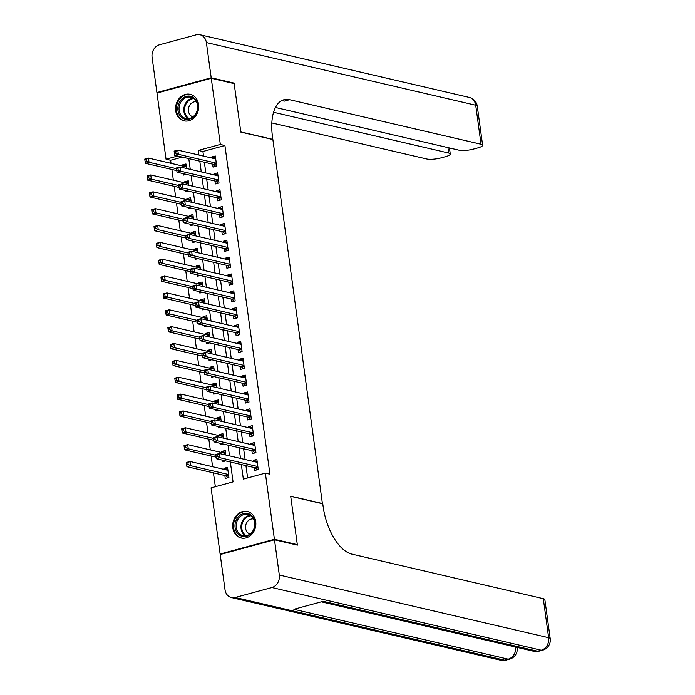 <?xml version="1.0" encoding="UTF-8"?>
<svg xmlns="http://www.w3.org/2000/svg" width="695" height="695" viewBox="0 0 695 695"><rect width="100%" height="100%" fill="white"/><g stroke="black" fill="none" stroke-linecap="round" stroke-linejoin="round"><path stroke-width="1.04" d="M198.57 104.467A13.613 11.467 103.1 0 1 184.045 120.834A13.613 11.467 103.1 0 1 175.687 110.679A13.613 11.467 103.1 0 1 190.213 94.32A13.613 11.467 103.1 0 1 198.57 104.467M255.717 521.641A13.613 11.467 103.1 0 1 241.191 538.008A13.613 11.467 103.1 0 1 232.834 527.861A13.613 11.467 103.1 0 1 247.359 511.494A13.613 11.467 103.1 0 1 255.717 521.641M221.175 554.28L220.133 554.037L211.072 487.873L233.077 481.896L230.349 462.001M182.29 157.087L170.623 160.258L171.048 163.342M171.891 169.467L173.359 180.196M174.193 186.321L175.67 197.05M176.504 203.175L177.972 213.904M178.815 220.028L180.283 230.766M181.126 236.891L182.594 247.62M183.437 253.744L184.905 264.474M185.739 270.598L187.216 281.327M188.05 287.452L189.518 298.181M190.361 304.306L191.829 315.043M192.671 321.168L194.14 331.897M194.974 338.022L196.45 348.751M197.284 354.876L198.753 365.605M199.595 371.729L201.064 382.467M201.906 388.592L203.374 399.321M204.217 405.446L205.685 416.175M206.519 422.299L207.996 433.028M208.83 439.153L210.298 449.882M211.141 456.007L212.609 466.745M213.452 472.869L215.346 486.717M170.623 160.258L166.044 159.19L156.983 93.034L211.271 78.292L220.332 144.447L198.327 150.424L198.952 155.037M212.627 164.15L213.035 167.095L216.701 166.105L215.311 155.993L211.645 156.983L211.793 158.026M214.937 181.004L215.337 183.958L219.012 182.959L217.622 172.847L213.956 173.837L214.095 174.879M217.248 197.858L217.648 200.812L221.314 199.812L219.933 189.7L216.267 190.699L216.406 191.733M219.559 214.72L219.959 217.665L223.625 216.666L222.244 206.554L218.578 207.553L218.716 208.596M221.861 231.574L222.27 234.519L225.936 233.529L224.555 223.408L220.88 224.407L221.027 225.449M224.172 248.428L224.581 251.373L228.247 250.382L226.857 240.27L223.191 241.261L223.338 242.303M226.483 265.281L226.883 268.235L230.558 267.236L229.168 257.124L225.501 258.123L225.64 259.157M228.794 282.135L229.194 285.089L232.86 284.09L231.478 273.978L227.812 274.977L227.951 276.011M231.096 298.998L231.505 301.943L235.171 300.952L233.789 290.831L230.114 291.831L230.262 292.873M233.407 315.851L233.815 318.796L237.482 317.806L236.091 307.694L232.425 308.684L232.573 309.727M235.718 332.705L236.118 335.659L239.792 334.66L238.402 324.548L234.736 325.538L234.875 326.581M238.029 349.559L238.428 352.513L242.095 351.514L240.713 341.401L237.047 342.4L237.186 343.434M240.34 366.413L240.739 369.366L244.405 368.367L243.024 358.255L239.358 359.254L239.497 360.297M242.642 383.275L243.05 386.22L246.716 385.23L245.335 375.109L241.66 376.108L241.808 377.15M244.953 400.129L245.361 403.074L249.027 402.084L247.637 391.971L243.971 392.962L244.119 394.004M247.264 416.983L247.663 419.936L251.338 418.937L249.948 408.825L246.282 409.824L246.421 410.858M249.574 433.836L249.974 436.79L253.64 435.791L252.259 425.679L248.593 426.678L248.732 427.712M251.877 450.699L252.285 453.644L255.951 452.654L254.57 442.533L250.895 443.532L251.043 444.574M227.795 469.273L223.86 468.352L224.007 469.394M224.841 475.519L225.249 478.464L228.916 477.474L227.534 467.361L223.86 468.352M225.484 452.41L221.557 451.498L221.696 452.541M222.747 460.238L222.939 461.61L225.58 460.898M223.173 435.557L219.246 434.644L219.385 435.687M220.445 443.384L220.628 444.757L223.277 444.036M220.862 418.703L216.936 417.791L217.083 418.824M218.134 426.522L218.326 427.903L220.967 427.182M218.56 401.849L214.625 400.928L214.772 401.971M215.824 409.668L216.015 411.049L218.656 410.328M216.249 384.987L212.323 384.074L212.462 385.117M213.513 392.814L213.704 394.187L216.345 393.474M213.938 368.133L210.012 367.221L210.151 368.263M211.21 375.96L211.393 377.333L214.043 376.62M211.627 351.279L207.701 350.367L207.84 351.401M208.9 359.098L209.091 360.479L211.732 359.758M209.325 334.425L205.39 333.513L205.538 334.547M206.589 342.244L206.78 343.625L209.421 342.904M207.014 317.572L203.079 316.651L203.227 317.693M204.278 325.39L204.469 326.763L207.11 326.051M204.704 300.709L200.777 299.797L200.916 300.839M201.967 308.537L202.158 309.909L204.799 309.197M202.393 283.855L198.466 282.943L198.605 283.986M199.665 291.683L199.847 293.055L202.497 292.334M200.082 267.002L196.155 266.089L196.303 267.123M197.354 274.82L197.545 276.202L200.186 275.481M197.78 250.148L193.844 249.227L193.992 250.269M195.043 257.967L195.234 259.348L197.875 258.627M195.469 233.285L191.542 232.373L191.681 233.416M192.732 241.113L192.923 242.486L195.564 241.773M193.158 216.432L189.231 215.52L189.37 216.562M190.43 224.259L190.612 225.632L193.262 224.919M190.847 199.578L186.92 198.666L187.059 199.7M188.119 207.397L188.31 208.778L190.951 208.057M188.545 182.724L184.609 181.812L184.757 182.846M185.808 190.543L185.999 191.924L188.64 191.203M225.84 455.025L225.223 450.499L221.557 451.498M223.529 438.171L222.913 433.645L219.246 434.644M221.227 421.318L220.602 416.791L216.936 417.791M218.916 404.455L218.299 399.938L214.625 400.928M216.605 387.602L215.989 383.084L212.323 384.074M214.295 370.748L213.678 366.222L210.012 367.221M211.992 353.894L211.367 349.368L207.701 350.367M209.682 337.04L209.056 332.514L205.39 333.513M207.371 320.178L206.754 315.66L203.079 316.651M205.06 303.324L204.443 298.798L200.777 299.797M202.749 286.47L202.132 281.944L198.466 282.943M200.447 269.617L199.821 265.09L196.155 266.089M198.136 252.754L197.519 248.237L193.844 249.227M195.825 235.9L195.208 231.383L191.542 232.373M193.514 219.047L192.897 214.52L189.231 215.52M191.212 202.193L190.586 197.667L186.92 198.666M188.901 185.339L188.275 180.813L184.609 181.812M186.59 168.477L185.973 163.959L182.299 164.95L182.446 165.992M186.329 174.349L183.689 175.062L183.497 173.689M241.356 464.564L243.346 479.116L265.36 473.139L269.938 474.199L224.911 145.516L202.905 151.493L203.539 156.106M204.373 162.23L205.842 172.959M206.684 179.084L208.153 189.813M208.995 195.938L210.463 206.676M211.306 212.792L212.774 223.529M213.608 229.654L215.085 240.383M215.919 246.508L217.387 257.237M218.23 263.362L219.698 274.091M220.541 280.215L222.009 290.953M222.843 297.078L224.32 307.807M225.154 313.932L226.622 324.661M227.465 330.785L228.933 341.514M229.776 347.639L231.244 358.368M232.087 364.493L233.555 375.231M234.389 381.355L235.866 392.084M236.7 398.209L238.168 408.938M239.011 415.063L240.479 425.792M241.321 431.916L242.79 442.654M243.624 448.779L245.1 459.508M245.934 465.633L247.629 477.952M254.188 467.553L254.596 470.498L258.262 469.507L256.872 459.395L253.206 460.385L253.354 461.428M211.271 78.292L234.172 83.617L240.809 132.085L272.874 139.539L322.428 503.71M322.749 503.623L290.684 496.161L297.321 544.628L296.348 544.889M297.321 544.628L274.421 539.294L220.133 554.037M224.911 145.516L220.332 144.447M265.36 473.139L274.421 539.294M199.795 161.162L201.263 171.891M202.106 178.016L203.574 188.753M204.417 194.878L205.885 205.607M206.719 211.732L208.196 222.461M209.03 228.585L210.498 239.315M211.341 245.439L212.809 256.168M213.652 262.293L215.12 273.031M215.954 279.155L217.431 289.885M218.265 296.009L219.733 306.738M220.576 312.863L222.044 323.592M222.887 329.717L224.355 340.454M225.197 346.579L226.666 357.308M227.5 363.433L228.976 374.162M229.81 380.287L231.279 391.016M232.121 397.14L233.59 407.869M234.432 413.994L235.9 424.732M236.734 430.857L238.211 441.586M239.045 447.71L240.513 458.439M177.712 156.019L166.044 159.19M229.515 455.877L228.047 445.147M227.204 439.023L225.736 428.294M224.893 422.169L223.425 411.44M222.591 405.315L221.114 394.578M220.28 388.462L218.812 377.724M217.969 371.599L216.501 360.87M215.659 354.745L214.19 344.016M213.348 337.892L211.879 327.163M211.045 321.038L209.569 310.3M208.735 304.175L207.266 293.446M206.424 287.322L204.956 276.593M204.113 270.468L202.645 259.739M201.811 253.614L200.334 242.876M199.5 236.76L198.032 226.023M197.189 219.898L195.721 209.169M194.878 203.044L193.41 192.315M192.567 186.19L191.099 175.461M190.265 169.337L188.788 158.599M202.905 151.493L198.327 150.424M257.141 461.298L253.206 460.385M186.234 165.87L182.299 164.95M254.83 444.444L250.895 443.532M252.52 427.59L248.593 426.678M250.209 410.736L246.282 409.824M247.898 393.883L243.971 392.962M245.596 377.02L241.66 376.108M243.285 360.166L239.358 359.254M240.974 343.313L237.047 342.4M238.663 326.459L234.736 325.538M236.361 309.596L232.425 308.684M234.05 292.743L230.114 291.831M231.739 275.889L227.812 274.977M229.428 259.035L225.501 258.123M227.117 242.181L223.191 241.261M224.815 225.319L220.88 224.407M222.504 208.465L218.578 207.553M220.193 191.612L216.267 190.699M217.883 174.758L213.956 173.837M215.58 157.904L211.645 156.983M215.771 455.199L215.997 456.884L217.465 456.485L217.231 454.799L215.771 455.199L215.685 454.513L219.351 453.514L257.28 462.34M217.231 454.799L219.351 453.514L219.933 457.727L216.267 458.726L254.926 467.718A1.746 0.86 74.8 0 1 255.282 467.926L257.35 469.751M257.854 466.553L219.933 457.727L217.465 456.485M215.997 456.884L216.267 458.726M227.934 470.307L190.013 461.48L190.586 465.693L186.92 466.693L225.58 475.693A1.746 0.86 -105.2 0 1 225.936 475.893L228.003 477.717M188.119 464.451L187.893 462.766L186.425 463.165L186.651 464.851L188.119 464.451L190.586 465.693L228.516 474.52M186.425 463.165L186.338 462.479L190.013 461.48L187.893 462.766M186.92 466.693L186.651 464.851M252.806 516.906A11.78 9.921 103.1 0 1 251.312 533.43A11.78 9.921 103.1 0 1 237.212 532.943A11.78 9.921 103.1 0 1 238.706 516.411A11.78 9.921 103.1 0 1 252.806 516.906M238.246 532.448A10.903 9.183 -76.9 0 0 242.989 535.654A10.903 9.183 -76.9 0 0 253.232 530.259A10.903 9.183 -76.9 0 0 252.685 517.601A10.903 9.183 -76.9 0 0 247.941 514.404A10.903 9.183 -76.9 0 0 237.699 519.799A10.903 9.183 -76.9 0 0 238.246 532.448M253.519 518.948A7.767 6.542 -76.9 0 0 246.517 523.074A7.767 6.542 -76.9 0 0 247.012 531.875A7.767 6.542 -76.9 0 0 250 534.047M248.784 511.946A13.526 11.389 -76.9 0 0 248.072 511.746A13.526 11.389 -76.9 0 0 235.379 518.435A13.526 11.389 -76.9 0 0 236.057 534.125A13.526 11.389 -76.9 0 0 241.938 538.095A13.526 11.389 -76.9 0 0 242.668 538.234M195.66 99.724A11.78 9.921 103.1 0 1 194.166 116.256A11.78 9.921 103.1 0 1 180.066 115.761A11.78 9.921 103.1 0 1 181.56 99.237A11.78 9.921 103.1 0 1 195.66 99.724M181.1 115.274A10.903 9.183 -76.9 0 0 185.843 118.471A10.903 9.183 -76.9 0 0 196.086 113.085A10.903 9.183 -76.9 0 0 195.538 100.427A10.903 9.183 -76.9 0 0 190.795 97.231A10.903 9.183 -76.9 0 0 180.552 102.617A10.903 9.183 -76.9 0 0 181.1 115.274M196.372 101.765A7.767 6.542 -76.9 0 0 189.37 105.892A7.767 6.542 -76.9 0 0 189.865 114.692A7.767 6.542 -76.9 0 0 192.854 116.864M191.638 94.763A13.526 11.389 -76.9 0 0 190.925 94.572A13.526 11.389 -76.9 0 0 178.233 101.261A13.526 11.389 -76.9 0 0 178.91 116.951A13.526 11.389 -76.9 0 0 184.792 120.913A13.526 11.389 -76.9 0 0 185.522 121.06M274.49 539.798L220.202 554.541L225.024 589.768A10.468 8.818 -76.9 0 0 231.461 597.578A10.468 8.818 -76.9 0 0 235.214 597.491L271.893 587.536A10.468 8.818 -76.9 0 0 279.312 575.026L274.49 539.798L297.39 545.132L290.71 496.334L322.767 503.797L323.166 506.655A43.629 21.415 74.8 0 0 351.835 554.124L543.308 598.682A10.468 2.328 -7.8 0 1 544.871 599.655L550.223 638.67A10.468 2.328 172.2 0 0 548.65 637.706L543.308 598.682M279.312 575.026L548.65 637.706A10.468 8.818 103.1 0 1 541.231 650.207L537.565 651.206L323.192 601.323L293.855 609.289L508.219 659.173L504.553 660.163A10.468 8.818 103.1 0 1 500.791 660.25L231.461 597.578M211.202 77.788L234.102 83.113L240.791 131.911L272.848 139.374L272.457 136.507A43.629 21.415 -105.2 0 1 283.934 99.733A43.629 21.415 -105.2 0 1 289.589 99.698L481.053 144.256L475.71 105.232L206.372 42.56L211.202 77.788L156.914 92.522L157.956 92.765M234.102 83.113L233.129 83.383M273.578 112.286L448.701 153.039A10.468 2.328 172.2 0 1 450.273 154.003A10.468 2.328 172.2 0 1 445.399 156.705L441.064 157.878A10.468 2.328 172.2 0 1 426.765 158.99L271.832 122.937M206.372 42.56A10.468 8.818 -76.9 0 0 199.943 34.75A10.468 8.818 -76.9 0 0 196.19 34.837L159.502 44.793A10.468 8.818 -76.9 0 0 152.092 57.294L156.914 92.522M275.472 107.473L459.117 150.207A10.468 2.328 172.2 0 0 473.417 149.095L477.752 147.922A10.468 2.328 172.2 0 0 482.625 145.22A10.468 2.328 172.2 0 0 481.053 144.256M281.379 100.801A43.629 21.415 -105.2 0 1 284.307 101.131L289.589 99.698M213.461 438.345L213.686 440.031L215.155 439.631L214.929 437.946L213.461 438.345L213.374 437.659L217.049 436.66L254.969 445.486M214.929 437.946L217.049 436.66L217.622 440.873L213.956 441.872L252.615 450.864A1.746 0.86 74.8 0 1 252.971 451.064L255.039 452.897M255.552 449.7L217.622 440.873L215.155 439.631M213.686 440.031L213.956 441.872M211.15 421.491L211.384 423.177L212.844 422.777L212.618 421.092L211.15 421.491L211.072 420.796L214.738 419.806L252.659 428.633M212.618 421.092L214.738 419.806L215.311 424.019L211.645 425.01L250.304 434.01A1.746 0.86 74.8 0 1 250.66 434.21L252.737 436.043M253.241 432.846L215.311 424.019L212.844 422.777M211.384 423.177L211.645 425.01M208.839 404.629L209.073 406.314L210.542 405.923L210.307 404.238L208.839 404.629L208.761 403.943L212.427 402.952L250.356 411.77M210.307 404.238L212.427 402.952L213 407.166L209.334 408.156L247.993 417.156A1.746 0.86 74.8 0 1 248.358 417.356L250.426 419.189M250.93 415.992L213 407.166L210.542 405.923M209.073 406.314L209.334 408.156M206.528 387.775L206.763 389.461L208.231 389.061L207.996 387.376L206.528 387.775L206.45 387.089L210.116 386.09L248.046 394.916M207.996 387.376L210.116 386.09L210.698 390.303L207.023 391.302L245.683 400.303A1.746 0.86 74.8 0 1 246.047 400.502L248.115 402.327M248.619 399.13L210.698 390.303L208.231 389.061M206.763 389.461L207.023 391.302M225.623 453.453L187.702 444.626L188.275 448.84L184.609 449.839L216.041 457.154M185.817 447.597L185.582 445.912L184.114 446.312L184.349 447.997L185.817 447.597L188.275 448.84L215.771 455.242M184.114 446.312L184.036 445.625L187.702 444.626L185.582 445.912M184.609 449.839L184.349 447.997M223.321 436.599L185.391 427.772L185.965 431.986L182.299 432.985L213.73 440.291M183.506 430.744L183.272 429.058L181.803 429.458L182.038 431.143L183.506 430.744L185.965 431.986L213.461 438.38M181.803 429.458L181.725 428.772L185.391 427.772L183.272 429.058M182.299 432.985L182.038 431.143M221.01 419.745L183.08 410.919L183.662 415.132L179.988 416.123L211.419 423.437M181.195 413.89L180.961 412.205L179.492 412.604L179.727 414.29L181.195 413.89L183.662 415.132L211.158 421.526M179.492 412.604L179.414 411.909L183.08 410.919L180.961 412.205M179.988 416.123L179.727 414.29M218.699 402.883L180.77 394.056L181.352 398.27L177.685 399.269L209.108 406.584M178.884 397.027L178.658 395.342L177.19 395.742L177.416 397.427L178.884 397.027L181.352 398.27L208.847 404.672M177.19 395.742L177.103 395.055L180.77 394.056L178.658 395.342M177.685 399.269L177.416 397.427M204.226 370.921L204.452 372.607L205.92 372.207L205.694 370.522L204.226 370.921L204.139 370.235L207.805 369.236L245.735 378.063M205.694 370.522L207.805 369.236L208.387 373.45L204.721 374.449L243.38 383.44A1.746 0.86 74.8 0 1 243.737 383.649L245.804 385.473M246.317 382.276L208.387 373.45L205.92 372.207M204.452 372.607L204.721 374.449M216.388 386.029L178.467 377.203L179.041 381.416L175.375 382.415L206.797 389.73M176.573 380.174L176.348 378.488L174.879 378.888L175.114 380.573L176.573 380.174L179.041 381.416L206.537 387.819M174.879 378.888L174.792 378.202L178.467 377.203L176.348 378.488M175.375 382.415L175.114 380.573M201.915 354.068L202.141 355.753L203.609 355.354L203.383 353.668L201.915 354.068L201.828 353.381L205.503 352.382L243.424 361.209M203.383 353.668L205.503 352.382L206.076 356.596L202.41 357.595L241.069 366.586A1.746 0.86 74.8 0 1 241.426 366.786L243.493 368.619M244.006 365.422L206.076 356.596L203.609 355.354M202.141 355.753L202.41 357.595M214.086 369.175L176.156 360.349L176.73 364.562L173.064 365.561L204.495 372.868M174.271 363.32L174.037 361.635L172.569 362.034L172.803 363.72L174.271 363.32L176.73 364.562L204.226 370.965M172.569 362.034L172.49 361.348L176.156 360.349L174.037 361.635M173.064 365.561L172.803 363.72M199.604 337.214L199.839 338.899L201.307 338.5L201.072 336.814L199.604 337.214L199.526 336.519L203.192 335.529L241.122 344.355M201.072 336.814L203.192 335.529L203.765 339.742L200.099 340.732L238.759 349.733A1.746 0.86 74.8 0 1 239.115 349.933L241.191 351.766M241.695 348.569L203.765 339.742L201.307 338.5M199.839 338.899L200.099 340.732M211.775 352.322L173.846 343.495L174.428 347.709L170.753 348.699L202.184 356.014M171.96 346.466L171.726 344.781L170.258 345.18L170.492 346.866L171.96 346.466L174.428 347.709L201.924 354.103M170.258 345.18L170.179 344.485L173.846 343.495L171.726 344.781M170.753 348.699L170.492 346.866M197.293 320.352L197.528 322.037L198.996 321.637L198.761 319.952L197.293 320.352L197.215 319.665L200.881 318.666L238.811 327.493M198.761 319.952L200.881 318.666L201.463 322.888L197.788 323.879L236.448 332.879A1.746 0.86 74.8 0 1 236.813 333.079L238.88 334.903M239.384 331.706L201.463 322.888L198.996 321.637M197.528 322.037L197.788 323.879M209.464 335.459L171.535 326.641L172.117 330.855L168.451 331.845L199.873 339.16M169.65 329.612L169.415 327.927L167.955 328.318L168.181 330.003L169.65 329.612L172.117 330.855L199.613 337.249M167.955 328.318L167.869 327.632L171.535 326.641L169.415 327.927M168.451 331.845L168.181 330.003M194.991 303.498L195.217 305.183L196.685 304.784L196.45 303.098L194.991 303.498L194.904 302.812L198.57 301.812L236.5 310.639M196.45 303.098L198.57 301.812L199.152 306.026L195.486 307.025L234.145 316.017A1.746 0.86 74.8 0 1 234.502 316.225L236.569 318.049M237.073 314.852L199.152 306.026L196.685 304.784M195.217 305.183L195.486 307.025M207.153 318.605L169.233 309.779L169.806 313.992L166.14 314.991L197.562 322.306M167.339 312.75L167.113 311.065L165.645 311.464L165.87 313.15L167.339 312.75L169.806 313.992L197.302 320.395M165.645 311.464L165.558 310.778L169.233 309.779L167.113 311.065M166.14 314.991L165.87 313.15M192.68 286.644L192.906 288.329L194.374 287.93L194.148 286.244L192.68 286.644L192.593 285.958L196.268 284.959L234.189 293.785M194.148 286.244L196.268 284.959L196.841 289.172L193.175 290.171L231.835 299.163A1.746 0.86 74.8 0 1 232.191 299.363L234.258 301.196M234.771 297.999L196.841 289.172L194.374 287.93M192.906 288.329L193.175 290.171M204.843 301.752L166.922 292.925L167.495 297.139L163.829 298.138L195.26 305.453M165.036 295.896L164.802 294.211L163.334 294.611L163.568 296.296L165.036 295.896L167.495 297.139L194.991 303.541M163.334 294.611L163.255 293.924L166.922 292.925L164.802 294.211M163.829 298.138L163.568 296.296M190.369 269.79L190.604 271.476L192.063 271.076L191.837 269.391L190.369 269.79L190.291 269.095L193.957 268.105L231.878 276.931M191.837 269.391L193.957 268.105L194.53 272.318L190.864 273.309L229.524 282.309A1.746 0.86 74.8 0 1 229.88 282.509L231.956 284.342M232.46 281.145L194.53 272.318L192.063 271.076M190.604 271.476L190.864 273.309M202.54 284.898L164.611 276.071L165.184 280.285L161.518 281.284L192.949 288.59M162.726 279.043L162.491 277.357L161.023 277.757L161.257 279.442L162.726 279.043L165.184 280.285L192.68 286.679M161.023 277.757L160.945 277.07L164.611 276.071L162.491 277.357M161.518 281.284L161.257 279.442M188.058 252.928L188.293 254.613L189.761 254.222L189.526 252.537L188.058 252.928L187.98 252.242L191.646 251.251L229.576 260.069M189.526 252.537L191.646 251.251L192.22 255.465L188.553 256.455L227.213 265.455A1.746 0.86 74.8 0 1 227.578 265.655L229.645 267.488M230.149 264.291L192.22 255.465L189.761 254.222M188.293 254.613L188.553 256.455M200.23 268.044L162.3 259.218L162.882 263.431L159.207 264.421L190.638 271.736M160.415 262.189L160.18 260.503L158.721 260.903L158.947 262.588L160.415 262.189L162.882 263.431L190.378 269.825M158.721 260.903L158.634 260.208L162.3 259.218L160.18 260.503M159.207 264.421L158.947 262.588M185.747 236.074L185.982 237.76L187.45 237.36L187.216 235.674L185.747 236.074L185.669 235.388L189.335 234.389L227.265 243.215M187.216 235.674L189.335 234.389L189.917 238.602L186.243 239.601L224.902 248.602A1.746 0.86 74.8 0 1 225.267 248.801L227.335 250.626M227.838 247.429L189.917 238.602L187.45 237.36M185.982 237.76L186.243 239.601M197.919 251.182L159.989 242.355L160.571 246.577L156.905 247.568L188.328 254.883M158.104 245.326L157.878 243.641L156.41 244.041L156.636 245.726L158.104 245.326L160.571 246.577L188.067 252.971M156.41 244.041L156.323 243.354L159.989 242.355L157.878 243.641M156.905 247.568L156.636 245.726M183.445 219.22L183.671 220.906L185.139 220.506L184.913 218.821L183.445 219.22L183.358 218.534L187.025 217.535L224.954 226.362M184.913 218.821L187.025 217.535L187.607 221.748L183.94 222.747L222.6 231.739A1.746 0.86 74.8 0 1 222.956 231.948L225.024 233.772M225.536 230.575L187.607 221.748L185.139 220.506M183.671 220.906L183.94 222.747M195.608 234.328L157.687 225.501L158.26 229.715L154.594 230.714L186.017 238.029M155.793 228.473L155.567 226.787L154.099 227.187L154.333 228.872L155.793 228.473L158.26 229.715L185.756 236.118M154.099 227.187L154.012 226.501L157.687 225.501L155.567 226.787M154.594 230.714L154.333 228.872M181.134 202.367L181.369 204.052L182.828 203.652L182.603 201.967L181.134 202.367L181.048 201.68L184.722 200.681L222.643 209.508M182.603 201.967L184.722 200.681L185.296 204.895L181.63 205.894L220.289 214.885A1.746 0.86 74.8 0 1 220.645 215.085L222.713 216.918M223.225 213.721L185.296 204.895L182.828 203.652M181.369 204.052L181.63 205.894M193.306 217.474L155.376 208.648L155.949 212.861L152.283 213.86L183.715 221.175M153.491 211.619L153.256 209.933L151.788 210.333L152.023 212.018L153.491 211.619L155.949 212.861L183.445 219.264M151.788 210.333L151.71 209.647L155.376 208.648L153.256 209.933M152.283 213.86L152.023 212.018M178.823 185.513L179.058 187.198L180.526 186.799L180.292 185.113L178.823 185.513L178.745 184.818L182.411 183.827L220.341 192.654M180.292 185.113L182.411 183.827L182.985 188.041L179.319 189.031L217.978 198.032A1.746 0.86 74.8 0 1 218.334 198.231L220.411 200.064M220.914 196.867L182.985 188.041L180.526 186.799M179.058 187.198L179.319 189.031M190.995 200.62L153.065 191.794L153.647 196.007L149.972 196.998L181.404 204.313M151.18 194.765L150.945 193.08L149.477 193.479L149.712 195.165L151.18 194.765L153.647 196.007L181.143 202.401M149.477 193.479L149.399 192.784L153.065 191.794L150.945 193.08M149.972 196.998L149.712 195.165M176.513 168.65L176.747 170.336L178.215 169.945L177.981 168.251L176.513 168.65L176.434 167.964L180.101 166.965L218.03 175.792M177.981 168.251L180.101 166.965L180.683 171.187L177.008 172.178L215.667 181.178A1.746 0.86 74.8 0 1 216.032 181.378L218.1 183.202M218.604 180.005L180.683 171.187L178.215 169.945M176.747 170.336L177.008 172.178M188.684 183.758L150.754 174.94L151.336 179.154L147.67 180.144L179.093 187.459M148.869 177.911L148.643 176.226L147.175 176.617L147.401 178.302L148.869 177.911L151.336 179.154L178.832 185.548M147.175 176.617L147.088 175.931L150.754 174.94L148.643 176.226M147.67 180.144L147.401 178.302M174.21 151.797L174.436 153.482L175.904 153.082L175.67 151.397L174.21 151.797L174.124 151.11L177.79 150.111L215.719 158.938M175.67 151.397L177.79 150.111L178.372 154.325L174.706 155.324L213.365 164.315A1.746 0.86 74.8 0 1 213.721 164.524L215.789 166.348M216.293 163.151L178.372 154.325L175.904 153.082M174.436 153.482L174.706 155.324M186.373 166.904L148.452 158.078L149.025 162.291L145.359 163.29L176.782 170.605M146.558 161.049L146.332 159.364L144.864 159.763L145.09 161.448L146.558 161.049L149.025 162.291L176.521 168.694M144.864 159.763L144.777 159.077L148.452 158.078L146.332 159.364M145.359 163.29L145.09 161.448M257.949 467.196L255.282 467.926M257.906 466.91L254.926 467.718M225.58 475.693L228.559 474.876M225.936 475.893L228.603 475.163M245.465 535.819A10.903 9.183 103.1 0 1 243.015 533.56A10.903 9.183 103.1 0 1 241.86 522.232A10.903 9.183 103.1 0 1 250.235 515.343M250.895 515.794A10.547 8.887 -76.9 0 0 242.633 522.353A10.547 8.887 -76.9 0 0 243.71 533.421A10.547 8.887 -76.9 0 0 246.256 535.715M188.328 118.645A10.903 9.183 103.1 0 1 185.869 116.386A10.903 9.183 103.1 0 1 184.714 105.058A10.903 9.183 103.1 0 1 193.088 98.169M193.749 98.612A10.547 8.887 -76.9 0 0 185.487 105.18A10.547 8.887 -76.9 0 0 186.564 116.247A10.547 8.887 -76.9 0 0 189.109 118.532M235.214 597.491L504.553 660.163A10.468 5.143 74.8 0 0 505.908 660.154L509.574 659.164A10.468 5.143 -105.2 0 1 508.219 659.173A10.468 8.818 103.1 0 0 515.681 647.071M321.29 601.835L533.803 651.284A10.468 8.818 103.1 0 0 537.565 651.206A10.468 5.143 74.8 0 0 538.92 651.198L542.587 650.199A10.468 5.143 -105.2 0 1 541.231 650.207L271.893 587.536M509.574 659.164A10.468 10.468 0 0 0 517.21 647.636A10.468 2.328 172.2 0 0 517.123 647.401M448.701 153.039L447.962 147.609M475.71 105.232A10.468 2.328 -7.8 0 1 477.283 106.205A10.468 10.468 0 0 0 469.281 97.422A10.468 8.818 103.1 0 1 475.71 105.232M255.638 450.343L252.971 451.064M255.595 450.056L252.615 450.864M253.328 433.489L250.66 434.21M253.284 433.202L250.304 434.01M251.017 416.635L248.358 417.356M250.982 416.348L247.993 417.156M248.706 399.773L246.047 400.502M248.671 399.486L245.683 400.303M246.404 382.919L243.737 383.649M246.36 382.632L243.38 383.44M244.093 366.065L241.426 366.786M244.049 365.779L241.069 366.586M241.782 349.211L239.115 349.933M241.747 348.925L238.759 349.733M239.471 332.358L236.813 333.079M239.436 332.062L236.448 332.879M237.169 315.495L234.502 316.225M237.125 315.209L234.145 316.017M234.858 298.642L232.191 299.363M234.814 298.355L231.835 299.163M232.547 281.788L229.88 282.509M232.504 281.501L229.524 282.309M230.236 264.934L227.578 265.655M230.201 264.647L227.213 265.455M227.925 248.072L225.267 248.801M227.891 247.785L224.902 248.602M225.623 231.218L222.956 231.948M225.58 230.931L222.6 231.739M223.312 214.364L220.645 215.085M223.269 214.077L220.289 214.885M221.001 197.51L218.334 198.231M220.967 197.224L217.978 198.032M218.69 180.657L216.032 181.378M218.656 180.361L215.667 181.178M216.388 163.794L213.721 164.524M216.345 163.507L213.365 164.315M248.072 511.746L248.602 511.876M241.938 538.095L242.468 538.217M190.925 94.572L191.455 94.694M184.792 120.913L185.322 121.043M533.803 651.284A10.468 10.468 0 0 0 538.92 651.198M542.587 650.199A10.468 10.468 0 0 0 550.223 638.67M500.791 660.25A10.468 10.468 0 0 0 505.908 660.154M450.273 154.003L449.448 147.957M482.625 145.22L477.283 106.205M469.281 97.422L199.943 34.75"/></g></svg>
